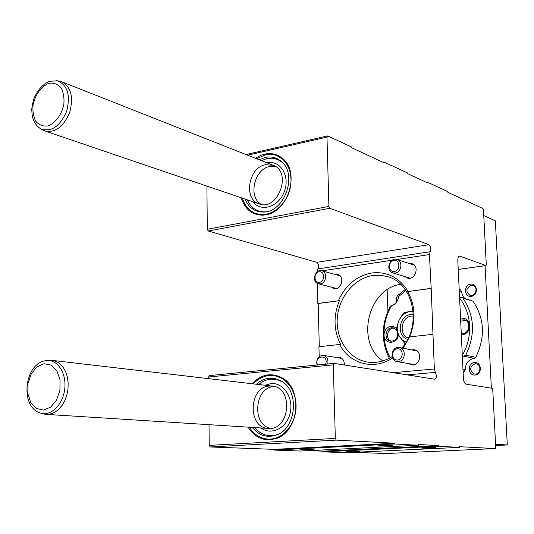 <?xml version="1.0" encoding="UTF-8"?>
<svg xmlns="http://www.w3.org/2000/svg" width="534" height="534" viewBox="0 0 534 534"><rect width="100%" height="100%" fill="white"/><g stroke="black" fill="none" stroke-linecap="round" stroke-linejoin="round"><path stroke-width="0.8" d="M403.083 348.241L409.531 336.994C416.066 320.887 415.472 305.755 407.742 291.584L431.198 288.453L429.423 254.558L430.144 251.728C431.312 249.058 430.931 246.715 429.002 244.692L329.805 208.287L328.904 206.418L326.982 137.098L327.789 135.97L351.592 147.01L351.612 147.744L384.46 162.943L384.433 162.236L407.716 173.036L407.742 173.717L427.38 182.802L427.354 182.141L447.846 191.646L447.879 192.287L482.876 208.48L483.47 209.942L486.287 264.504L485.947 265.552L459.38 256.013C458.292 256.433 457.771 257.949 457.818 260.565L463.385 378.192C463.692 381.61 464.6 383.606 466.095 384.18L492.148 388.285L492.749 389.653L495.726 447.305L495.278 448.58L459.64 446.684L459.674 447.379L438.748 446.291L438.714 445.57L418.609 444.502L418.643 445.243L394.739 444.001L394.706 443.233L336.26 440.123L335.332 438.407L333.296 364.862L333.984 363.367L435.003 379.247C436.638 377.852 436.752 375.562 435.344 372.385L434.342 368.994L431.198 288.453M409.905 336.847L432.854 334.351M319.285 346.679L318.184 303.532L317.823 303.452L339.384 300.702C333.223 315.988 333.643 330.579 340.652 344.463L339.651 344.47C349.516 363.888 374.02 370.716 392.563 357.974M319.185 356.558L318.931 346.72L339.651 344.47M318.184 303.532L339.384 300.702M407.742 291.584L430.878 288.36M383.399 162.456L384.433 162.236M426.359 182.334L427.354 182.141M400.58 284.295C367.772 288.874 355.384 342.407 382.845 360.931M386.002 453.533L353.855 452.338M438.748 446.291L322.83 451.851L346.119 452.699L459.674 447.379M425.324 447.672L421.626 447.986C420.365 448.386 435.664 448.006 435.517 447.646L425.324 447.672M349.97 451.257L346.813 451.524C345.585 451.891 360.156 451.57 360.076 451.23L349.97 451.257M322.83 451.851L322.81 451.177L438.714 445.57M322.81 451.177L308.559 450.643M394.739 444.001L274.169 450.075L300.549 451.036L418.643 445.243M303.112 449.448L300.008 449.721C298.586 450.135 314.125 449.828 314.099 449.441L303.112 449.448M381.476 445.536L377.798 445.863C376.33 446.317 392.657 445.95 392.57 445.53L381.476 445.536M274.169 450.075L274.156 449.361L394.706 443.233M274.156 449.361L210.182 446.965L209.208 445.383L209.028 424.67M252.148 383.739C261.106 374.407 270.925 372.358 281.618 377.591C303.165 388.131 299.327 431.846 276.078 438.548L269.884 439.796C260.752 439.969 253.49 435.751 248.096 427.14M208.62 378.653L208.607 376.991L209.388 375.589L333.89 363.394M409.044 363.661L411.701 364.835C420.098 366.691 422.948 351.052 414.451 349.763L411.554 349.904M344.357 364.982C344.423 360.797 342.748 358.241 339.33 357.306L336.667 357.54M404.892 276.599L407.309 278.054C415.192 280.857 420.011 265.899 411.941 263.649L409.117 263.449M331.661 287.239L333.944 288.514C341.319 290.81 345.264 276.245 337.728 274.509L335.118 274.469M338.389 300.702C345.538 285.089 356.672 275.844 371.784 272.974C387.097 271.279 399.205 277.426 408.109 291.397M317.823 303.452L317.309 283.354M317.022 272.033L317.877 268.942L430.144 251.728M206.918 186.099L207.299 229.293L208.24 231.015L316.769 262.334C318.871 264.19 319.239 266.393 317.877 268.942M255.472 158.291C265.552 151.796 274.77 151.996 283.14 158.898C300.095 172.896 287.946 211.958 265.852 214.815L262.775 215.175C252.028 215.028 244.852 209.235 241.268 197.794M401.875 348.001C422.507 325.166 413.289 282.826 387.13 276.505L380.128 275.237L372.986 275.504C354.322 278.167 338.636 297.251 337.274 318.297C335.739 339.33 348.876 358.981 367.345 362.025C375.883 363.367 384.14 361.565 392.103 356.625M265.118 214.935L256.3 213.713C249.471 211.27 244.832 206.091 242.383 198.167M256.574 158.725L265.218 154.907C269.416 153.979 273.421 154.279 277.226 155.801L284.789 160.614M278.528 437.52L271.406 439.155L268.081 439.115C260.285 438.501 254.03 434.542 249.311 427.22M253.356 383.879C257.922 378.973 263.195 376.196 269.189 375.542L274.957 375.756L283.834 379.02M269.376 386.049L272.24 386.089C293.827 387.41 289.935 430.911 268.362 428.428C247.416 428.048 248.537 386.836 269.376 386.049M265.011 385.241L270.851 383.599C283.294 382.217 293.747 397.603 290.236 412.749C287.052 427.988 271.459 435.911 261.066 427.961M273.929 386.576L274.496 386.543L273.929 386.576C254.491 387.237 251.454 424.944 270.671 428.381C251.454 424.944 254.491 387.237 273.929 386.576M273.895 375.622C287.152 377.198 297.498 392.784 295.916 409.525C294.514 426.286 281.491 439.936 268.081 439.115M256.367 384.233C260.218 380.729 264.51 378.733 269.236 378.246L275.09 378.599L280.65 380.722C300.021 390.107 296.564 429.343 275.691 435.257C266.506 437.96 258.723 435.344 252.355 427.414M258.736 384.513C262.374 381.376 266.386 379.587 270.771 379.14L277.273 379.681L282.7 382.037M277.954 434.322L277.073 434.649C268.382 437.239 260.932 434.876 254.738 427.56M265.391 164.726L273.174 165.286C292.472 171.748 278.02 211.511 259.224 203.901C243.237 199.462 248.297 167.549 265.391 164.726M266.953 162.83C280.136 159.679 290.282 175.833 284.428 191.326C278.968 206.952 260.979 212.645 252.909 201.752M269.817 166.461L275.297 166.361L269.817 166.461C254.017 169.058 247.763 197.68 261.526 204.455C247.763 197.68 254.017 169.058 269.817 166.461M277.226 155.801C288.941 160.434 294.434 177.655 288.787 192.928C283.3 208.26 268.155 217.745 256.3 213.713M259.224 159.773L265.264 157.437C271.479 156.148 276.926 157.577 281.598 161.715C297.899 175.025 284.228 212.525 263.382 212.051C254.811 212.018 248.704 207.693 245.073 199.089M261.44 160.647L266.753 158.685C272.807 157.437 278.121 158.832 282.673 162.863L283.127 163.297M265.558 211.831L264.937 211.871C256.814 211.864 250.947 207.859 247.315 199.849M387.944 311.108L387.17 289.788M483.764 215.609L495.338 220.829L507.3 444.969L495.632 445.523M485.066 265.678L491.367 388.165M495.565 444.261L507.3 444.969M400.226 293.62C396.922 295.355 395.734 298.112 396.662 301.884M474.486 362.513C467.19 363.113 467.791 375.729 475.1 375.055C482.456 374.501 481.808 361.765 474.486 362.513M470.641 284.135C463.445 285.022 464.033 297.345 471.242 296.383C478.491 295.529 477.863 283.1 470.641 284.135M471.175 285.396C465.935 288.293 465.501 291.591 469.887 295.275C475.42 297.244 478.711 287.138 473.044 285.563L471.175 285.396M475.026 363.734C469.466 366.911 469.259 370.322 474.412 373.96C480.286 375.262 482.195 364.695 476.248 363.794L475.026 363.734M398.604 296.777L397.75 299.908M459.193 289.515L460.615 289.962L459.173 289.148M460.615 289.962L461.509 291.517L462.404 295.269L464.567 298.286M461.903 297.485L473.004 301.183C484.572 318.564 485.493 337.268 475.767 357.286L474.239 358.341C468.512 359.522 465.508 363.267 465.227 369.575L464.48 371.35L463.111 372.492M405.199 289.535L400.4 293.446L398.631 296.517C397.91 301.189 395.547 304.28 391.542 305.788C386.242 314.846 383.732 324.632 384.019 335.152C383.973 345.057 398.157 344.403 398.337 334.391M405.833 290.429L398.631 296.517M459.56 297.311L461.903 297.491L462.971 298.179C474.653 315.834 475.56 334.845 465.695 355.217L463.759 356.211L462.351 356.298M462.304 355.384C467.597 346.186 470.033 336.273 469.613 325.647C468.992 315.053 465.655 305.869 459.594 298.092M396.435 328.497L393.898 326.661L390.855 326.261C386.549 327.249 384.273 330.212 384.019 335.152C384.346 343.342 386.422 350.871 390.254 357.733M461.343 334.972C466.502 334.418 469.259 331.307 469.613 325.647C468.885 320.58 466.169 318.07 461.449 318.104L460.548 318.271M389.293 358.261C381.116 341.653 381.263 324.699 389.727 307.41L391.542 305.788M396.562 330.079L393.318 327.869L391.582 327.783C384.927 328.196 383.933 340.185 390.488 341.166C395.227 341.206 397.643 338.523 397.737 333.116M461.276 333.623C468.952 335.212 471.969 321.481 464.306 319.846L460.635 320.066M413.189 311.302L410.679 311.362C405.373 312.223 401.421 315.327 398.831 320.68C396.555 326.194 396.755 331.434 399.432 336.407L402.296 339.911L406.034 342.214M410.679 311.362L404.198 312.53L403.304 313.244L398.831 320.68L396.422 328.59L396.468 329.785L399.432 336.407L405.019 343.809M413.383 314.533L410.8 314.513C398.825 315.327 396.135 336.273 407.629 339.397M413.403 316.075L411.547 316.101C401.147 316.802 398.491 334.831 408.323 338.022M49.201 360.403L52.372 360.397L56.41 361.531L60.102 363.908L63.266 367.432L65.749 371.944L67.411 377.218L68.172 382.998L67.992 388.999L66.877 394.926L64.874 400.48L62.098 405.373L58.68 409.378L54.795 412.295L50.637 413.983L46.411 414.377L43.287 413.797M42.767 129.916L45.163 131.044C55.416 132.926 63.586 126.718 69.674 112.434C73.679 97.342 71.115 87.155 61.977 81.869L59.421 81.181M394.613 328.35C387.397 326.394 384.48 340.091 391.863 341.259M465.701 320.413L460.688 321.208M461.263 333.37L462.331 333.69M327.716 363.981C328.537 359.409 327.095 356.525 323.39 355.33C318.177 355.804 316.048 359.035 317.002 365.036M325.593 364.188C329.311 353.755 313.358 355.404 317.61 364.976M320.24 283.874C326.341 283.34 327.749 272.04 321.882 270.771C315.013 268.529 311.309 282.259 318.364 283.774L320.24 283.874M319.459 282.326C325.193 281.545 324.906 270.865 319.185 271.799C313.485 272.607 313.745 283.2 319.459 282.326M395.08 273.061C401.535 272.48 403.17 261.113 397.036 259.491C389.673 256.741 385.141 270.905 392.737 272.887L395.08 273.061M394.319 271.432C400.567 270.578 400.133 259.464 393.912 260.472C387.711 261.353 388.111 272.38 394.319 271.432M398.404 361.598C405.486 361.298 406.467 348.508 399.499 347.534C391.636 345.652 388.919 360.47 396.936 361.545L398.404 361.598M397.643 360.023C403.978 359.469 403.537 348.048 397.223 348.762C390.928 349.356 391.335 360.684 397.643 360.023M458.239 269.443L485.82 265.538M458.96 256.213L459.994 256.06M385.955 453.533L495.258 448.58M210.182 446.965L336.26 440.123M209.208 445.383L335.332 438.407M208.607 376.991L333.296 364.862M407.062 374.868L435.344 372.385M393.211 372.685L434.342 368.994M317.009 271.626L317.69 271.526M322.149 270.845L392.17 260.212M397.002 259.477L429.423 254.558M316.769 262.334L429.002 244.692M208.24 231.015L329.805 208.287M207.299 229.293L328.904 206.418M247.622 155.194L326.982 137.098M463.051 371.097L464.48 371.35M465.695 355.217L475.767 357.286M462.971 298.179L473.004 301.183M459.253 290.823L461.509 291.517M462.958 369.161L465.227 369.575M463.759 356.211L474.239 358.341M40.07 412.929L41.745 413.403C51.972 415.719 63.219 403.817 64.768 388.712C66.503 373.62 58.079 360.083 47.606 360.523L45.864 360.677M44.148 363.694L37.033 366.798L31.292 373.8L28.022 383.325L27.835 393.545L30.778 402.489L36.325 408.417L43.408 410.112L50.63 407.168L56.537 400.133L59.908 390.401L60.055 379.961L56.951 370.943L51.257 365.149L44.148 363.694M39.91 128.307L41.151 129.021C51.591 132.185 60.082 126.278 66.63 111.312C70.682 95.386 67.678 85.226 57.619 80.828L56.203 80.567M48.634 83.371C40.964 86.868 35.805 93.864 33.148 104.357C32.467 110.938 33.362 116.606 35.818 121.358C39.095 125.043 43.141 126.565 47.953 125.924C55.242 123.247 61.523 114.903 63.786 104.797C64.454 98.062 63.499 92.329 60.929 87.583C57.538 83.978 53.44 82.576 48.634 83.371M458.245 269.47L485.913 265.552M385.982 453.533L495.278 448.58M209.388 375.589L333.984 363.367M246.014 154.56L327.435 135.95M284.215 160.053L283.14 158.898M264.323 214.988L262.775 215.175M282.86 378.432L281.618 377.591M277.453 437.933L276.078 438.548M281.892 381.556L280.65 380.722M277.073 434.649L275.691 435.257M282.673 162.863L281.598 161.715M264.937 211.871L263.382 212.051M272.24 386.089L52.372 360.397M268.362 428.428L46.411 414.377M50.476 360.316L46.131 360.644C23.643 362.986 19.424 408.931 41.745 413.403L44.529 414.124M273.174 165.286L61.977 81.869M259.224 203.901L45.163 131.044M60.462 81.388L57.619 80.828L49.655 81.261C42.526 84.372 37.22 90.333 33.742 99.13C30.885 110.491 31.947 109.984 32.127 114.763C33.115 121.331 36.125 126.084 41.151 129.021L43.701 130.436M341.767 358.387L323.39 355.33M339.984 275.824L321.882 270.771M336.547 288.514L318.364 283.774M414.324 265.151L397.036 259.491M410.125 278.201L392.737 272.887M417.081 350.992L399.499 347.534M414.591 364.635L396.936 361.545"/></g></svg>
